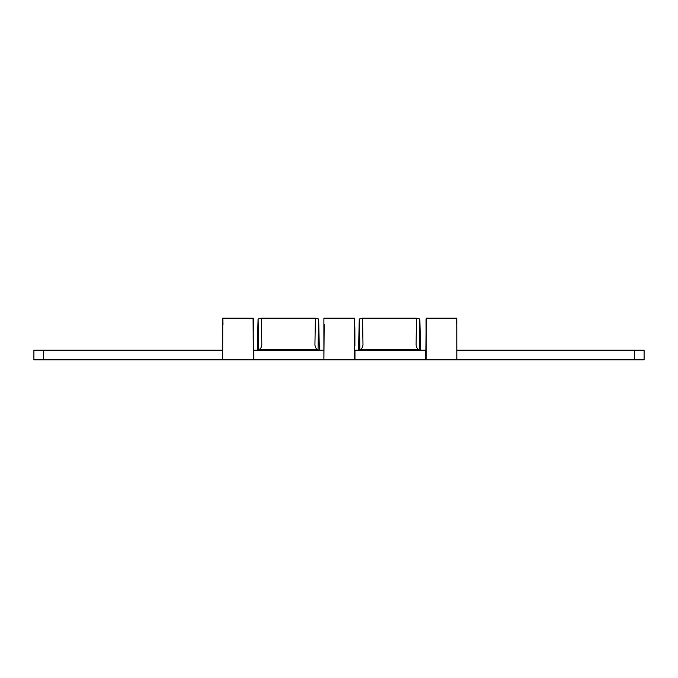 <?xml version="1.0" encoding="UTF-8"?>
<svg xmlns="http://www.w3.org/2000/svg" width="678" height="678" viewBox="0 0 678 678"><rect width="100%" height="100%" fill="white"/><g stroke="black" fill="none" stroke-linecap="round" stroke-linejoin="round"><path stroke-width="1.02" d="M426.352 319.44L426.148 359.823L644.1 359.823L425.75 359.823L426.148 327.788L426.148 350.212L354.569 350.212L354.416 332.771L354.569 350.212L425.75 350.212L425.75 359.823L33.9 359.823L253.369 359.823L253.08 318.185L222.748 318.177L253.369 318.516M456.743 318.329L456.819 359.823L456.777 318.177L426.445 318.177L456.777 318.177L456.565 323.889M417.368 349.662L417.453 350.212L417.368 349.662M361.662 350.212L361.738 349.662L361.662 350.212M316.177 349.662L316.253 350.212L316.177 349.662M260.471 350.212L260.547 349.662L260.471 350.212M354.882 345.687L354.425 345.687L354.882 345.687L354.891 335.941L354.882 345.687M354.831 326.872L354.891 335.941L354.831 326.872M354.569 318.177L354.721 320.482L354.569 318.177L323.94 318.177L354.569 318.177L354.441 319.762L354.569 318.177M324.169 324.686L323.889 359.823L354.569 359.823L354.441 319.762L354.569 359.823L354.958 350.212L354.958 359.823L426.148 359.823L426.064 319.431M253.301 328.644L253.199 335.72L253.301 328.644M253.191 339L253.241 331.076L253.191 339M253.301 349.356L253.241 346.924L253.301 349.356M222.969 324.686L222.808 318.762M644.1 350.212L456.819 350.212L634.489 350.212L634.489 359.823L634.489 350.212L644.1 350.212L644.1 359.823L644.1 350.212M323.889 350.212L253.369 350.212L323.889 350.212M222.698 350.212L33.9 350.212L33.9 359.823L33.9 350.212L43.511 350.212L43.511 359.823L43.511 350.212L222.698 350.212M253.462 319.431L253.436 328.508L253.326 318.601M319.363 350.212L318.652 319.041L319.058 339L318.567 319.211L318.058 349.611L258.665 349.611L258.538 339.5M258.53 339.322L258.072 319.041L257.36 350.212L258.064 319.041L261.276 318.177L315.448 318.177L261.327 318.177L261.801 345.051L261.106 347.594L259.488 349.662L317.236 349.662L315.643 347.636L314.923 345.127L315.397 318.177L314.923 345.127L315.643 347.636L317.236 349.662L318.058 349.611L318.601 319.041L315.397 318.177L318.601 319.041M222.698 318.499L222.698 359.823L222.748 318.177M258.123 326.932L258.42 334.322L258.123 326.932M258.123 319.041L261.327 318.177L258.123 319.041L258.665 349.611L259.488 349.662L261.106 347.594L261.801 345.051L261.496 319.821L261.327 318.177L258.064 319.041M318.66 319.041L315.456 318.177L318.652 319.041L319.058 339M323.94 318.177L324.008 318.762M323.889 318.499L323.889 359.823L253.767 359.823L253.767 350.212L253.369 359.823L253.208 320.889M420.555 350.212L419.851 319.041L416.597 318.177L419.851 319.041L420.25 339L419.851 319.041L416.597 318.177L419.851 319.041L419.25 349.611L419.801 319.041L416.597 318.177L416.368 321.084L416.114 345.127L416.834 347.636L418.436 349.662L419.25 349.611L418.436 349.662L416.834 347.636L416.114 345.127L416.597 318.177L362.518 318.177L359.264 319.041L362.518 318.177L359.315 319.041L359.857 349.611L360.679 349.662L362.298 347.594L362.993 345.051L362.518 318.177L362.993 345.051L362.298 347.594L360.679 349.662L418.436 349.662L359.857 349.611L359.264 326.932L358.552 350.212L359.264 319.041L362.518 318.177L359.264 319.041L358.857 339L359.264 326.932M359.332 326.957L359.73 339.5M359.721 339.322L359.264 319.041M419.385 339.475L419.733 319.736L419.394 339.297M419.851 319.041L420.25 339M359.315 319.041L362.518 318.177L416.597 318.177L419.792 319.041M426.191 318.601L426.309 320.889M261.327 318.177L261.903 318.177M362.518 318.177L363.094 318.177"/></g></svg>
